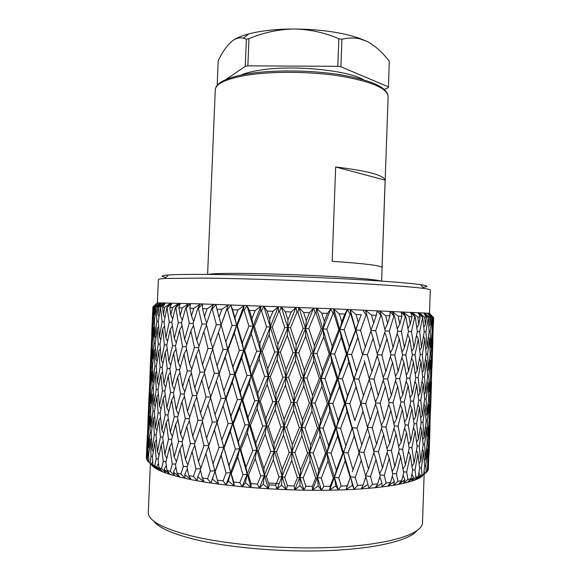 <?xml version="1.0" encoding="UTF-8"?>
<svg xmlns="http://www.w3.org/2000/svg" width="580" height="580" viewBox="0 0 580 580"><rect width="100%" height="100%" fill="white"/><g stroke="black" fill="none" stroke-linecap="round" stroke-linejoin="round"><path stroke-width="0.87" d="M241.019 75.059C245.333 73.203 251.104 71.659 258.339 70.441C290.392 64.612 346.434 69.774 363.587 79.764M165.902 277.421C160.094 276.377 160.957 275.565 168.49 274.985C175.465 274.492 187.768 274.289 205.407 274.391C237.844 274.587 287.122 276.051 330.731 278.161C374.368 280.278 408.095 282.808 420.565 284.671C428.04 285.831 428.83 286.701 422.958 287.296M202.572 278.081L164.778 278.487C160.508 278.748 158.369 279.096 158.376 279.531L157.368 302.847L201.492 303.913L332.768 308.77L429.526 313.301L430.302 289.978C430.338 289.543 428.243 289.036 424.002 288.449C411.329 286.687 376.681 284.214 331.702 282.083C286.745 279.951 235.9 278.4 202.572 278.081M279.168 483.662L268.496 483.046M416.621 531.005C408.9 540.379 376.492 548.491 330.194 550.514C283.961 552.544 229.194 547.89 194.365 539.335C171.861 533.643 158.253 527.495 153.533 520.898M150.387 463.811L148.284 512.183C147.9 520.521 162.407 528.467 191.806 536.022C230.71 545.526 294.183 550.181 343.773 546.809C393.494 543.453 422.494 533.223 422.515 522.718L424.132 474.302M154.795 305.189L152.917 306.907L151.699 335.428M152.946 306.9L152.728 313.961L152.946 306.9L157.194 302.999M153.577 306.907L153.671 320.979L152.351 335.892L152.562 320.791L153.577 306.907L157.811 302.941L153.171 306.9M154.266 306.921L155.099 306.943L154.345 314.121L154.266 306.921L158.094 302.941L153.649 306.907M156.1 306.98L156.89 321.313L154.903 336.458L154.469 321.081L156.1 306.98L160.218 302.941L155.099 306.943M157.484 307.016L158.956 307.067L157.876 314.345L157.484 307.016L160.819 302.949L156.266 306.98M160.559 307.117L162.066 321.719L159.399 337.089L158.304 321.436L160.559 307.117L164.495 303.014L158.956 307.067M162.654 307.19L164.763 307.262L163.364 314.65L162.654 307.19L165.416 303.028L160.827 307.132M166.989 307.342L169.215 322.197L165.858 337.792L164.096 321.864L166.989 307.342L170.665 303.159L164.763 307.262M169.795 307.436L172.543 307.538L170.817 315.027L169.795 307.436L171.919 303.188L167.344 307.349M175.377 307.639L175.827 307.654L178.306 322.734L174.283 338.546L171.854 322.357L175.377 307.639L178.734 303.376L172.543 307.538M178.879 307.762L182.25 307.886L180.213 315.469L178.879 307.762L180.307 303.427L175.827 307.654M185.673 308.009L186.209 308.031L189.276 323.336L184.614 339.351L181.54 322.922L185.673 308.009L188.638 303.673L182.25 307.886M189.841 308.161L193.8 308.306L191.472 315.984L189.841 308.161L190.523 303.731L186.209 308.031M197.78 308.451L198.404 308.473L202.014 323.988L196.765 340.185L193.082 323.531L197.78 308.451L200.288 304.05L193.8 308.306M151.916 465.385C156.325 470.568 170.397 475.52 194.133 480.218C230.347 487.185 287.695 491.311 335.501 490.1C383.387 488.897 415.983 482.814 422.632 475.629M147.972 461.303L154.294 467.451L151.358 463.986L156.549 468.858L152.91 464.892L154.853 465.878L159.108 470.184L156.752 466.74L162.356 471.598L158.963 467.647L161.61 468.633L165.837 472.91L164.133 469.488L170.071 474.31L166.989 470.38L170.339 471.344L174.464 475.593L173.471 472.178L179.655 476.956L176.958 473.048L180.982 473.976L184.918 478.188L184.875 474.81L191.023 479.471L188.768 475.593L193.43 476.463L197.106 480.632L197.794 476.861L204.044 481.828L202.297 477.971L200.296 469.597L205.914 453.575L210.315 471.083L207.524 478.768L210.866 482.893L232.609 423.4L270.2 326.946L266.597 326.866L259.782 343.577L254.381 326.366L260.652 310.808L261.5 310.844L266.597 326.866M148.763 453.647L147.907 453.575L147.929 437.552L146.718 459.469L147.944 461.143M147.349 435.312L146.602 458.077M247.66 38.918L248.972 38.664L247.87 65.866L245.275 66.316L246.369 39.172L247.66 38.918M246.369 39.172L243.281 38.157C239.62 37.243 235.879 38.236 232.058 41.129C227.186 45.312 222.568 51.808 218.203 60.603L217.181 85.325M338.836 38.758L341.924 39.28L340.91 66.772L337.814 66.294L338.836 38.758C324.532 32.567 309.589 29.312 294.002 29C278.429 29.334 263.421 32.552 248.972 38.664M389.267 61.299L388.433 87.594L389.267 61.299C382.474 52.265 374.999 45.602 366.828 41.318L359.738 38.809C353.851 37.555 347.913 37.715 341.924 39.28M384.337 89.385L388.433 87.594M388.368 86.804L340.91 66.772M337.814 66.294L247.87 65.866M245.275 66.316L225.932 79.54M335.661 167.004C367.053 170.723 383.547 175.102 385.135 180.133L382.06 267.358C380.357 265.481 363.725 263.48 332.166 261.341L335.661 167.004L385.135 180.133M210.866 482.893L212.381 479.087L218.544 483.974L217.348 480.131L223.068 480.842L225.99 484.909L228.339 481.074L234.284 485.851L233.689 482.024L239.801 482.632L242.244 486.649L245.398 482.763L251.017 487.425L251.038 483.611L257.44 484.104L259.34 488.07L263.248 484.126L268.424 488.672L269.077 484.865L275.645 485.221L276.964 489.143L281.568 485.126L286.187 489.549L287.47 485.75L294.075 485.967L294.785 489.839L299.998 485.75L303.971 490.049L305.856 486.243L312.381 486.323L312.453 490.151L318.181 485.975L321.443 490.158L323.894 486.345L330.201 486.286L329.65 490.071L335.776 485.815L338.263 489.882L341.236 486.054L347.217 485.851L346.057 489.607L352.466 485.264L354.141 489.223L357.57 485.38L363.116 485.054L361.376 488.78L367.952 484.351L368.8 488.215L372.614 484.351L377.638 483.901L375.369 487.606L381.988 483.096L382.017 486.874L386.135 482.988L384.301 475.31L389.224 458.316L392.798 474.302L390.572 482.429L387.817 486.12L394.364 481.53L393.602 485.242L397.945 481.335L396.401 473.802L400.693 456.924L403.651 472.613L401.737 480.675L398.561 484.358L404.934 479.703L403.419 483.35L407.914 479.421L406.667 472.033L410.299 455.314L412.612 470.692L411.017 478.681L407.493 482.357L413.591 477.644L411.379 481.24L415.947 477.289L415.019 470.054L417.962 453.516L419.615 468.589L418.347 476.485L414.54 480.167L420.29 475.397L417.44 478.964L422.008 474.991L421.399 467.9L423.654 451.566L424.632 466.342L423.697 474.135L419.673 477.818L426.09 472.562L425.8 465.617L427.373 449.507L427.699 463.986L427.083 471.671L426.09 472.562M372.614 484.351L370.526 476.528L376.021 459.447L380.154 475.723L377.638 483.901M369.685 435.464L374.078 451.965L368.496 469.039L363.935 452.494L369.685 435.464L367.56 428.113M363.007 411.263L367.633 427.902L361.804 444.903L357.026 428.185L363.007 411.263L360.876 403.129L354.8 420.529L349.827 403.695L356.019 386.816L360.847 403.637M348.739 362.152L353.764 379.11L347.514 395.973L342.367 378.972L348.739 362.152L347.123 354.206L346.412 354.394L339.981 371.193L334.682 354.104L341.221 337.371L346.412 354.394M333.863 313.628L338.814 329.57L332.238 346.296L326.815 329.157L333.029 313.591L333.863 313.628L333.725 308.988L339.286 313.838L344.846 314.055L341.787 321.958L339.286 313.838M332.238 346.296L330.614 353.793L339.88 329.534L338.814 329.57M322.473 370.794L316.948 353.582L323.742 336.806L329.201 353.952L322.473 370.794L321.146 378.218L330.614 353.793L334.682 354.104M341.221 337.371L339.88 329.534L347.369 309.539L344.846 314.055M339.981 371.193L338.075 378.566L355.895 330.056L362.601 354.728L356.57 371.447L351.603 354.51L357.78 337.857M330.404 395.792L324.974 378.638L331.666 361.768L337.009 378.885L330.404 395.792L328.787 403.078L338.075 378.566L342.367 378.972M347.514 395.973L345.339 403.209L353.764 379.11M338.169 420.623L332.862 403.593L339.416 386.672L344.614 403.687L338.169 420.623L336.269 427.772L345.339 403.209L349.827 403.695M356.019 386.816L354.133 378.762L360.905 359.462M354.8 420.529L356.627 415.461M345.724 445.317L340.562 428.373L346.949 411.409L351.988 428.272L343.556 452.349L352.372 427.634L357.026 428.185M361.804 444.903L359.129 451.9L363.935 452.494M368.496 469.039L365.61 475.846M365.632 475.912L370.526 476.528M376.021 459.447L373.868 452.603M381.988 483.096L379.835 476.767M357.57 485.38L355.257 477.427L361.253 460.288L365.886 476.847L363.116 485.054M354.242 435.942L359.092 452.69L353.024 469.814L348.036 453.016L354.242 435.942L352.372 427.634L351.988 428.272M316.078 312.932L321.233 328.962L314.411 345.731L308.821 328.512L315.215 312.903L316.078 312.932L316.571 308.306L321.712 313.149L327.512 313.381L324.321 321.32L321.712 313.149M314.411 345.731L313.374 353.271L322.98 328.954L321.233 328.962M304.377 370.25L298.736 352.959L305.667 336.168L311.279 353.401L304.377 370.25L303.644 377.711L313.374 353.271L316.948 353.582M323.742 336.806L322.98 328.954L330.817 308.872L327.512 313.381M331.666 361.768L330.614 353.793L329.201 353.952M312.54 395.415L306.943 378.138L313.824 361.26L319.377 378.501L312.54 395.415L311.518 402.738L321.146 378.218L324.974 378.638M339.416 386.672L338.075 378.566L337.009 378.885M320.624 420.464L315.085 403.281L321.893 386.352L327.359 403.521L320.624 420.464L319.297 427.656L328.787 403.078L332.862 403.593M346.949 411.409L345.339 403.209L344.614 403.687M328.57 445.433L323.132 428.294L329.832 411.322L335.189 428.373L328.57 445.433L326.961 452.501L336.269 427.772L340.562 428.373M336.349 470.25L331.028 453.226L337.603 436.138L342.816 453.118L336.349 470.25L334.457 477.188L343.556 452.349L348.036 453.016M353.024 469.814L352.277 471.888M361.253 460.288L359.092 452.69M346.057 489.607L350.595 476.716L355.257 477.427M367.952 484.351L365.864 476.927M341.236 486.054L338.749 477.978L345.158 460.825L350.204 477.637L347.217 485.851M297.852 312.228L303.101 328.302L296.162 345.078L290.515 327.823L296.982 312.2L297.852 312.228L298.983 307.618L303.587 312.453L309.531 312.678L306.255 320.638L303.587 312.453M296.162 345.078L295.735 352.654L305.522 328.316L303.101 328.302M286.027 369.576L280.394 352.248L287.339 335.479L292.987 352.749L286.027 369.576L285.904 377.058L295.735 352.654L298.736 352.959M305.667 336.168L305.522 328.316L313.57 308.183L309.531 312.678M313.824 361.26L313.374 353.271L311.279 353.401M294.256 394.842L288.601 377.493L295.568 360.637L301.216 377.95L294.256 394.842L293.835 402.194L303.644 377.711L306.943 378.138M321.893 386.352L321.146 378.218L319.377 378.501M302.485 420.058L296.837 402.752L303.782 385.852L309.401 403.136L302.485 420.058L301.767 427.279L311.518 402.738L315.085 403.281M329.832 411.322L328.787 403.078L327.359 403.521M310.67 445.244L305.058 427.946L311.96 411.002L317.521 428.214L310.67 445.244L309.647 452.349L319.297 427.656L323.132 428.294M337.603 436.138L336.269 427.772L335.189 428.373M318.761 470.337L313.214 453.118L320.044 436.059L325.518 453.226L318.761 470.337L317.449 477.304L326.961 452.501L331.028 453.226M345.158 460.825L343.556 452.349L342.816 453.118M329.65 490.071L334.457 477.188L338.749 477.978M352.466 485.264L350.595 476.716L350.204 477.637M323.894 486.345L321.276 478.166L327.997 461.035L333.362 478.079L330.201 486.286M279.546 311.532L284.773 327.599L277.834 344.361L272.252 327.098L278.675 311.496L279.546 311.532L281.286 306.936L285.273 311.75L291.24 311.975L287.941 319.942L285.273 311.75M277.834 344.361L278.016 351.951L287.81 327.642L284.773 327.599M267.779 368.779L262.269 351.451L269.113 334.74L274.673 352.002L267.779 368.779L268.264 376.275L278.016 351.951L280.394 352.248M287.339 335.479L287.81 327.642L295.938 307.501L291.24 311.975M295.568 360.637L295.735 352.654L292.987 352.749M275.899 394.088L270.309 376.703L277.226 359.904L282.851 377.254L275.899 394.088L276.087 401.462L285.904 377.058L288.601 377.493M303.782 385.852L303.644 377.711L301.216 377.95M284.099 419.405L278.458 402.02L285.425 385.178L291.073 402.542L284.099 419.405L283.99 426.648L293.835 402.194L296.837 402.752M311.96 411.002L311.518 402.738L309.401 403.136M292.349 444.751L286.68 427.337L293.661 410.459L299.316 427.786L292.349 444.751L291.936 451.885L301.767 427.279L305.058 427.946M320.044 436.059L319.297 427.656L317.521 428.214M300.592 470.068L294.93 452.69L301.89 435.696L307.523 453.024L300.592 470.068L299.875 477.064L309.647 452.349L313.214 453.118M327.997 461.035L326.961 452.501L325.518 453.226M312.453 490.151L317.449 477.304L321.276 478.166M335.776 485.815L334.457 477.188L333.362 478.079M305.856 486.243L303.166 477.971L310.082 460.911L315.658 478.145L312.381 486.323M259.782 343.577L260.565 351.175L262.269 351.451M269.113 334.74L270.2 326.946L278.255 306.827L272.984 311.279L269.722 319.232L267.105 311.054L272.984 311.279M277.226 359.904L278.016 351.951L274.673 352.002M257.817 393.167L252.416 375.782L259.166 359.078L264.647 376.427L257.817 393.167L258.607 400.548L268.264 376.275L270.309 376.703M285.425 385.178L285.904 377.058L282.851 377.254M265.821 418.513L260.311 401.106L267.162 384.359L272.731 401.751L265.821 418.513L266.321 425.785L276.087 401.462L278.458 402.02M293.661 410.459L293.835 402.194L291.073 402.542M273.956 443.968L268.359 426.481L275.29 409.69L280.923 427.098L273.956 443.968L274.159 451.117L283.99 426.648L286.68 427.337M301.89 435.696L301.767 427.279L299.316 427.786M282.17 469.438L276.522 451.95L283.497 435.051L289.159 452.494L282.17 469.438L282.068 476.455L291.936 451.885L294.93 452.69M310.082 460.911L309.647 452.349L307.523 453.024M294.785 489.839L299.875 477.064L303.166 477.971M318.181 485.975L317.449 477.304L315.658 478.145M287.47 485.75L284.758 477.405L291.747 460.44L297.41 477.833L294.075 485.967M251.336 333.971L256.693 351.19L249.98 367.872L244.716 350.595L251.336 333.971L253.018 326.228L248.921 326.134L242.346 342.751L237.242 325.626L243.252 310.148L244.064 310.177L248.921 326.134M242.346 342.751L243.701 350.342L260.862 306.175L255.12 310.597L251.952 318.521L249.444 310.387L255.12 310.597M232.964 366.886L228.049 349.696L234.335 333.188L239.38 350.32L232.964 366.886L234.595 374.375L243.701 350.342L244.716 350.595M249.98 367.872L251.053 375.376L252.416 375.782M259.166 359.078L260.565 351.175L256.693 351.19M267.162 384.359L268.264 376.275L264.647 376.427M248.001 417.419L242.73 400.019L249.364 383.387L254.721 400.78L248.001 417.419L249.088 424.69L258.607 400.548L260.311 401.106M275.29 409.69L276.087 401.462L272.731 401.751M255.852 442.895L250.444 425.379L257.201 408.726L262.689 426.162L255.852 442.895L256.65 450.065L266.321 425.785L268.359 426.481M283.497 435.051L283.99 426.648L280.923 427.098M263.864 468.466L258.346 450.907L265.212 434.137L270.787 451.653L263.864 468.466L264.371 475.506L274.159 451.117L276.522 451.95M291.747 460.44L291.936 451.885L289.159 452.494M276.964 489.143L282.068 476.455L284.758 477.405M299.998 485.75L299.875 477.064L297.41 477.833M269.077 484.865L266.401 476.477L273.347 459.643L278.98 477.151L275.645 485.221M241.722 358.179L246.942 375.477L240.359 392.095L235.255 374.76L241.722 358.179L243.701 350.342L239.38 350.32M227.548 309.56L232.073 325.394L225.845 341.903L221.139 324.901L226.787 309.531L227.548 309.56L230.869 305.094L232.602 309.749L237.981 309.952L234.951 317.833L232.602 309.749M225.845 341.903L227.73 349.464L236.575 325.518L232.073 325.394M217.036 365.828L212.563 348.769L218.413 332.398L223.054 349.406L217.036 365.828L219.175 373.295L227.73 349.464L228.049 349.696M234.335 333.188L236.575 325.518L244.086 305.566L237.981 309.952M223.851 390.891L219.138 373.658L225.221 357.215L230.079 374.426L223.851 390.891L225.743 398.264L234.595 374.375L235.255 374.76M240.359 392.095L241.722 399.475L242.73 400.019M249.364 383.387L251.053 375.376L246.942 375.477M257.201 408.726L258.607 400.548L254.721 400.78M238.373 441.576L233.262 424.074L239.736 407.573L244.963 424.995L238.373 441.576L239.75 448.753L249.088 424.69L250.444 425.379M265.212 434.137L266.321 425.785L262.689 426.162M246.014 467.168L240.743 449.58L247.385 432.977L252.749 450.515L246.014 467.168L247.116 474.223L256.65 450.065L258.346 450.907M273.347 459.643L274.159 451.117L270.787 451.653M259.34 488.07L264.371 475.506L266.401 476.477M281.568 485.126L282.068 476.455L278.98 477.151M251.038 483.611L248.457 475.194L255.229 458.534L260.717 476.108L257.44 484.104M232.341 382.307L237.394 399.642L230.97 416.128L226.048 398.779L232.341 382.307L234.595 374.375L230.079 374.426M212.244 308.988L216.347 324.677L210.569 341.04L206.342 324.198L211.548 308.959L212.244 308.988L215.977 304.572L216.891 309.162L221.872 309.343L219.037 317.173L216.891 309.162M210.569 341.04L212.795 348.101M219.037 317.173L221.168 324.822L216.347 324.677M218.413 332.398L221.161 324.822M225.221 357.215L227.73 349.464L223.054 349.406M216.753 380.168L219.138 373.658M215.035 414.671L210.547 397.423L216.412 381.125L221.052 398.366L215.035 414.671L217.181 421.935L225.743 398.264L226.048 398.779M230.97 416.128L232.609 423.4L233.262 424.074M239.736 407.573L241.722 399.475L237.394 399.642M247.385 432.977L249.088 424.69L244.963 424.995M228.969 465.573L224.039 448.007L230.347 431.585L235.4 449.116L228.969 465.573L230.623 472.635L239.75 448.753L240.743 449.58M255.229 458.534L256.65 450.065L252.749 450.515M242.244 486.649L247.116 474.223L248.457 475.194M263.248 484.126L264.371 475.506L260.717 476.108M233.689 482.024L231.261 473.599L237.749 457.127L242.976 474.73L239.801 482.632M223.22 406.261L228.078 423.625L221.843 440.017L217.13 422.581L225.743 398.264L221.052 398.366M209.945 356.214L214.346 373.295L208.561 389.586L204.334 372.483L212.679 349.24M203.841 331.63L207.988 348.478L202.463 364.726L198.505 347.833L203.841 331.63L206.596 325.228M196.765 340.185L199.027 346.224M206.364 324.126L202.014 323.988M202.463 364.726L204.755 371.258M212.635 348.558L207.988 348.478M208.561 389.586L210.837 396.611M216.412 381.125L219.175 373.295L214.346 373.295M212.237 435.95L217.13 422.581M221.843 440.017L224.039 448.007M230.347 431.585L232.609 423.4L228.078 423.625M237.749 457.127L239.75 448.753L235.4 449.116M225.99 484.909L230.623 472.635L231.261 473.599M245.398 482.763L247.116 474.223L242.976 474.73M217.348 480.131L215.115 471.721L221.212 455.467L226.069 473.041L223.068 480.842M214.404 430.005L219.044 447.47L213.012 463.717L208.532 446.216L217.181 421.935L212.338 422.08L206.545 438.27L202.319 420.942L207.93 404.818L212.338 422.08M201.833 379.871L205.98 396.981L200.455 413.083L196.489 395.973L201.833 379.871L204.551 373.382M196.134 355.199L200.006 372.106L194.749 388.209L191.074 371.272L196.134 355.199L198.838 349.262M190.842 330.89L194.43 347.536L189.464 363.602L186.086 346.898L190.842 330.89L193.502 325.467M184.614 339.351L186.804 344.455M193.104 323.466L189.276 323.336M189.464 363.602L191.726 369.163M198.57 347.637L194.43 347.536M194.749 388.209L197.062 394.226M204.45 372.15L200.006 372.106M200.455 413.083L202.79 419.572M210.721 396.938L205.98 396.981M207.93 404.818L210.634 397.757M206.545 438.27L208.88 445.259M213.012 463.717L215.115 471.721M221.212 455.467L223.749 447.202L219.044 447.47M228.339 481.074L230.623 472.635L226.069 473.041M202.297 477.971L207.524 478.768M199.817 428.265L203.964 445.621L198.432 461.637L194.474 444.251L202.507 421.711M194.119 403.274L197.99 420.399L192.734 436.363L189.065 419.18L194.119 403.274L196.787 397.278M188.833 378.566L192.415 395.509L187.456 411.394L184.077 394.458L188.833 378.566L191.458 373.085M183.99 354.177L187.268 370.888L182.606 386.78L179.546 370.047L183.99 354.177L186.542 349.196M179.59 330.18L182.562 346.615L178.212 362.471L175.465 345.992L179.59 330.18L182.047 325.67M174.283 338.546L176.284 342.787M181.562 322.85L178.306 322.734M178.212 362.471L180.344 367.14M186.144 346.717L182.562 346.615M182.606 386.78L184.839 391.877M191.175 370.961L187.268 370.888M187.456 411.394L189.769 416.933M196.642 395.524L192.415 395.509M192.734 436.363L195.097 442.359M202.529 420.34L197.99 420.399M198.432 461.637L200.825 468.089M208.807 445.454L203.964 445.621M205.914 453.575L208.582 446.419M212.381 479.087L215.18 470.786L210.315 471.083M188.768 475.593L187.043 467.284L192.103 451.501L195.968 468.894L193.43 476.463M186.825 426.401L190.399 443.606L185.433 459.382L182.062 442.149L186.825 426.401L189.413 420.87M181.982 401.657L185.259 418.608L180.597 434.34L177.538 417.332L181.982 401.657L184.505 396.633M177.589 377.239L180.554 393.979L176.211 409.639L173.463 392.907L177.589 377.239L180.01 372.686M173.659 353.169L176.305 369.663L172.289 385.33L169.868 368.822L173.659 353.169L175.965 349.066M170.201 329.527L172.521 345.716L168.831 361.354L166.743 345.122L170.201 329.527L172.362 325.858M165.858 337.792L167.591 341.192M171.868 322.299L169.215 322.197M168.831 361.354L170.73 365.175M175.508 345.81L172.521 345.716M172.289 385.33L174.326 389.572M179.626 369.743L176.305 369.663M176.211 409.639L178.379 414.301M184.208 394.03L180.554 393.979M180.597 434.34L182.874 439.43M189.239 418.615L185.259 418.608M185.433 459.382L187.797 464.899M194.706 443.54L190.399 443.606M192.103 451.501L194.735 445.433M200.6 468.727L195.968 468.894M197.794 476.861L200.448 470.235M184.694 474.774L184.803 474.425L184.875 474.81M176.958 473.048L175.522 464.819L179.967 449.29L183.237 466.523L180.982 473.976M175.581 424.451L178.538 441.474L174.196 456.997L171.455 439.952L175.581 424.451L177.98 419.855M171.658 400.004L174.304 416.745L170.281 432.23L167.867 415.439L171.658 400.004L173.935 395.872M168.207 375.912L170.527 392.421L166.844 407.849L164.756 391.348L168.207 375.912L170.346 372.222M165.242 352.198L167.228 368.445L163.879 383.88L162.125 367.618L165.242 352.198L167.214 348.928M162.748 328.933L164.408 344.861L161.399 360.267L159.971 344.302L162.748 328.933L164.539 326.069M159.399 337.089L160.783 339.677M164.104 321.798L162.066 321.719M161.399 360.267L162.98 363.269M166.779 344.948L164.408 344.861M163.879 383.88L165.641 387.295M169.933 368.532L167.228 368.445M166.844 407.849L168.773 411.67M173.572 392.5L170.527 392.421M170.281 432.23L172.369 436.479M177.683 416.795L174.304 416.745M174.196 456.997L176.414 461.651M182.265 441.482L178.538 441.474M179.967 449.29L182.453 444.208M187.296 466.465L183.237 466.523M184.803 474.425L187.362 468.843M166.989 470.38L165.865 462.253L169.65 446.977L172.289 464.022L170.339 471.344M166.213 422.443L168.526 439.256L164.843 454.524L162.762 437.704L166.213 422.443L168.323 418.731M163.256 398.337L165.235 414.845L161.893 430.084L160.145 413.533L163.256 398.337L165.206 395.052M160.776 374.608L162.429 390.862L159.42 406.051L158.006 389.803L160.776 374.608L162.545 371.736M158.782 351.27L160.102 367.249L157.434 382.452L156.353 366.458L158.782 351.27L160.356 348.812M157.267 328.396L158.26 344.056L155.933 359.23L155.172 343.541L157.267 328.396L158.623 326.337M154.903 336.458L155.889 338.22M158.311 321.371L156.89 321.313M155.933 359.23L157.137 361.42M160 344.129L158.26 344.056M157.434 382.452L158.847 385.055M162.175 367.336L160.102 367.249M159.42 406.051L161.037 409.06M164.843 390.949L162.429 390.862M161.893 430.084L163.69 433.514M167.99 414.917L165.235 414.845M164.843 454.524L166.815 458.352M171.629 439.307L168.526 439.256M169.65 446.977L171.905 442.815M175.74 464.036L172.289 464.022M173.565 471.845L175.936 467.219M158.963 467.647L158.159 459.628L161.269 444.606L163.241 461.434L161.61 468.633M158.804 420.42L160.442 436.986L157.441 452.009L156.035 435.428L158.804 420.42L160.551 417.542M156.817 396.684L158.13 412.931L155.469 427.931L154.396 411.633L156.817 396.684L158.369 394.219M155.317 373.339L156.296 389.332L153.983 404.274L153.236 388.303L155.317 373.339L156.658 371.272M154.302 350.407L154.947 366.111L152.968 381.075L152.547 365.356L154.302 350.407L155.404 348.739M153.743 327.939L154.077 343.317L152.431 358.259L152.33 342.845L153.743 327.939L154.606 326.663M152.351 335.892L152.874 336.806M154.476 321.015L153.671 320.979M152.431 358.259L153.192 359.614M155.201 343.367L154.077 343.317M152.968 381.075L153.968 382.851M156.397 366.176L154.947 366.111M153.983 404.274L155.208 406.478M158.072 389.412L156.296 389.332M155.469 427.931L156.912 430.548M160.247 413.018L158.13 412.931M157.441 452.009L159.087 455.039M162.9 437.074L160.442 436.986M161.269 444.606L163.19 441.308M166.047 461.499L163.241 461.434M164.213 469.155L166.3 465.428M152.91 464.892L152.431 456.989L154.853 442.228L156.15 458.802L154.853 465.878M153.367 418.419L154.338 434.724L152.018 449.493L151.286 433.18L153.367 418.419L154.686 416.353M152.359 395.067L153.004 411.046L151.025 425.807L150.619 409.784L152.359 395.067L153.446 393.407M151.822 372.128L152.141 387.839L150.503 402.549L150.416 386.86L151.822 372.128L152.671 370.867M151.757 349.602L151.757 365.03L150.445 379.755L150.669 364.327L151.757 349.602L152.337 348.739M152.141 327.548L150.844 357.352L152.446 327.098M150.844 357.352L151.119 357.845M152.344 342.671L151.829 342.642M150.445 379.755L150.981 380.69M152.576 365.074L151.757 365.03M150.503 402.549L151.286 403.919M153.287 387.904L152.141 387.839M151.025 425.807L152.047 427.605M154.476 411.126L153.004 411.046M152.018 449.493L153.272 451.711M156.143 434.811L154.338 434.724M154.853 442.228L156.382 439.756M158.304 458.889L156.15 458.802M156.817 466.414L158.543 463.536M148.843 462.151L148.683 454.387L150.416 439.865L151.047 456.17L150.075 463.13M149.901 416.454L150.206 432.484L148.574 447.013L148.494 430.983L149.901 416.454L150.735 415.2M149.843 393.515L149.836 409.219L148.531 423.733L148.77 408.001L149.843 393.515L150.423 392.66M150.249 370.997L148.944 400.896L150.553 370.548M151.112 348.856L149.828 378.559M148.944 400.896L149.234 401.396M150.452 386.454L149.923 386.418M148.531 423.733L149.075 424.683M150.677 409.27L149.836 409.219M148.574 447.013L149.372 448.398M151.373 432.564L150.206 432.484M150.416 439.865L151.489 438.204M152.547 456.257L151.047 456.17M151.409 463.666L152.707 461.608M147.907 453.575L147.255 460.418M148.35 414.562L147.044 444.599L148.654 414.127M149.234 392.022L147.944 421.783M147.044 444.599L147.342 445.107M148.553 430.353L148.016 430.309M147.929 437.552L148.494 436.704M147.965 460.948L148.785 459.693M147.073 440.996L146.341 457.794M146.45 458.301L146.74 457.859M431.933 367.858L432.926 338.118M433.507 317.673L432.535 346.441L432.651 331.601L433.507 317.673L429.555 313.425L433.659 317.688L433.528 321.508L433.659 317.688M432.535 346.441L432.194 346.949M430.49 411.082L431.491 381.248M432.078 360.057L431.085 389.992L431.781 359.542M432.173 338.488L432.158 353.336L431.172 368.583L430.969 353.691L432.173 338.488L431.629 337.531M431.839 317.579L432.114 331.651L430.802 346.847L430.28 331.724L431.839 317.579L427.982 313.272L433.122 317.651L432.629 324.771L432.564 317.615M430.802 346.847L429.918 348.167M430.121 353.662L430.969 353.691M431.172 368.583L430.548 369.511M430.643 375.318L431.194 375.333M431.085 389.992L430.73 390.5M429.04 454.466L430.048 424.502M430.628 403.651L429.628 433.644L430.338 403.143M430.715 382.358L430.701 397.024L429.708 412.554L429.49 397.895L430.715 382.358L430.179 381.415M430.338 360.695L430.643 375.608L429.323 391.137L428.787 376.195L430.338 360.695L429.562 359.325M429.497 338.713L430.128 353.836L428.475 369.322L427.62 354.141L429.497 338.713L428.497 336.922M428.257 317.419L429.135 331.745L427.155 347.166L425.966 331.767L428.257 317.419L424.56 313.048L429.591 317.477L430.773 317.528L429.961 324.757L429.591 317.477M427.155 347.166L425.771 349.283M426.155 354.097L427.62 354.141M428.475 369.322L427.322 371.055M427.627 376.166L428.787 376.195M429.323 391.137L428.417 392.479M428.627 397.88L429.49 397.895M429.708 412.554L429.07 413.497M429.164 419.195L429.729 419.195M429.628 433.644L429.272 434.166M428.584 468.379L428.605 467.915M429.171 447.361L428.243 470.046L428.881 446.861M429.243 426.365L429.243 440.822L428.236 456.692L428.011 442.214L429.243 426.365L428.714 425.423M428.859 405.036L429.171 419.71L427.837 435.551L427.3 420.819L428.859 405.036L428.098 403.673M428.004 383.337L428.642 398.279L426.982 414.048L426.111 399.098L428.004 383.337L427.018 381.546M426.677 361.253L427.641 376.456L425.64 392.218L424.451 376.986L426.677 361.253L425.481 359.049M424.879 338.858L426.17 354.271L423.835 369.982L422.312 354.51L424.879 338.858L423.473 336.24M422.718 317.173L424.212 331.767L421.544 347.413L419.695 331.731L422.718 317.173L419.246 312.75L424.669 317.26L426.488 317.34L425.358 324.677L424.669 317.26M420.224 354.438L422.312 354.51M421.544 347.413L419.732 350.313M423.835 369.982L422.211 372.498M422.661 376.927L424.451 376.986M425.64 392.218L424.241 394.349M424.618 399.062L426.111 399.098M426.982 414.048L425.807 415.795M426.111 420.797L427.3 420.819M427.837 435.551L426.923 436.907M427.134 442.214L428.011 442.214M428.236 456.692L427.583 457.642M427.685 463.239L428.265 463.232M427.772 470.525L427.257 469.597M426.51 428.091L427.155 442.837L425.474 458.939L424.603 444.171L426.51 428.091L425.539 426.307M425.169 406.341L426.14 421.312L424.132 437.378L422.929 422.349L425.169 406.341L423.987 404.144M423.357 384.221L424.654 399.461L422.305 415.447L420.775 400.207L423.357 384.221L421.972 381.604M421.058 361.724L422.689 377.21L420 393.189L418.144 377.674L421.058 361.724L419.485 358.687M418.289 338.923L420.246 354.612L417.216 370.54L415.034 354.793L418.289 338.923L416.541 335.472M415.215 316.861L417.325 331.702L413.968 347.565L411.459 331.608L414.801 316.847L415.215 316.861L412.039 312.381L417.774 316.97L420.232 317.071L418.774 324.51L417.774 316.97M412.322 354.677L415.034 354.793M413.968 347.565L411.786 351.262M415.722 377.573L418.144 377.674M417.216 370.54L415.193 373.846M420 393.189L418.151 396.104M418.644 400.127L420.775 400.207M422.305 415.447L420.659 417.977M421.102 422.298L422.929 422.349M424.132 437.378L422.697 439.524M423.081 444.142L424.603 444.171M425.474 458.939L424.284 460.709M424.589 465.602L425.8 465.617M427.373 449.507L426.626 448.151M427.098 471.489L427.75 470.88M422.008 474.991L423.697 474.135M421.827 429.722L423.132 444.766L420.768 461.093L419.231 446.027L421.827 429.722L420.464 427.105M419.514 407.551L421.152 422.813L418.448 439.089L416.585 423.77L419.514 407.551L417.97 404.514M416.73 385.004L418.695 400.534L415.657 416.73L413.46 401.2L416.73 385.004L415.012 381.546M413.467 362.094L415.759 377.863L412.387 394.052L409.864 378.247L413.467 362.094L411.597 358.215M409.741 338.894L412.351 354.858L408.646 370.982L405.811 354.967L409.741 338.894L407.733 334.602M405.768 316.477L408.479 331.557L404.449 347.616L401.309 331.405L405.268 316.455L405.768 316.477L402.962 311.946L408.929 316.6L412.025 316.731L410.241 324.271L408.929 316.6M402.498 354.808L405.811 354.967M404.449 347.616L401.976 352.147M406.826 378.102L409.864 378.247M408.646 370.982L406.29 375.108M410.698 401.07L413.46 401.2M412.387 394.052L410.169 397.757M415.657 416.73L413.598 420.043M414.113 423.661L416.585 423.77M418.448 439.089L416.571 442.018M417.063 445.947L419.231 446.027M420.768 461.093L419.093 463.637M419.536 467.85L421.399 467.9M423.654 451.566L422.486 449.37M425.01 473.012L424.052 471.243M415.947 477.289L418.347 476.485M415.164 431.237L417.136 446.578L414.084 463.108L411.88 447.738L415.164 431.237L413.475 427.757M411.887 408.632L414.192 424.183L410.799 440.662L408.269 425.046L411.887 408.632L410.046 404.738M408.146 385.671L410.763 401.483L407.044 417.875L404.202 402.049L408.146 385.671L406.167 381.343M403.941 362.355L406.877 378.399L402.832 394.777L399.678 378.697L403.941 362.355L401.846 357.606M399.294 338.778L402.534 354.996L398.17 371.309L394.719 355.025L399.294 338.778L397.104 333.587M394.465 316.02L397.75 331.325L393.073 347.565L389.332 331.115L393.878 315.991L394.465 316.02L392.087 311.453L398.199 316.165L401.897 316.317L399.809 323.952L398.199 316.165M390.826 354.829L394.719 355.025M393.073 347.565L390.405 352.988M396.038 378.493L399.678 378.697M398.17 371.309L395.567 376.282M400.824 401.86L404.202 402.049M402.832 394.777L400.316 399.301M405.173 424.872L408.269 425.046M407.044 417.875L404.651 421.979M410.799 440.662L408.545 444.374M409.067 447.593L411.88 447.738M414.084 463.108L411.988 466.421M412.503 469.938L415.019 470.054M417.962 453.516L416.44 450.464M420.29 475.397L418.949 472.78M407.914 479.421L411.017 478.681M406.544 432.593L409.175 448.238L405.435 464.942L402.578 449.268L406.544 432.593L404.593 428.236M402.324 409.567L405.268 425.408L401.208 442.061L398.039 426.148L402.324 409.567L400.258 404.782M397.655 386.2L400.911 402.288L396.524 418.847L393.059 402.745L397.655 386.2L395.502 380.959M392.559 362.5L396.104 378.805L391.413 395.342L387.665 379.001L392.559 362.5L390.34 356.816M387.041 338.56L390.869 355.025L385.888 371.497L381.865 354.974L387.041 338.56L384.779 332.427M381.423 315.498L385.229 331.006L379.965 347.406L375.68 330.738L380.763 315.469L381.423 315.498L379.537 310.894L385.685 315.665L389.949 315.839L387.563 323.553L385.685 315.665M377.45 354.728L381.865 354.974M379.965 347.406L377.21 353.8M383.467 378.733L387.665 379.001M385.888 371.497L383.141 377.391M389.1 402.476L393.059 402.745M391.413 395.342L388.701 400.744M394.335 425.894L398.039 426.148M396.524 418.847L393.878 423.791M399.141 449.036L402.578 449.268M401.208 442.061L398.649 446.586M405.435 464.942L402.998 469.053M403.513 471.83L406.667 472.033M410.299 455.314L408.487 451.392M413.591 477.644L411.923 474.164M397.945 481.335L401.737 480.675M396.01 433.767L399.279 449.71L394.878 466.574L391.406 450.595L396.01 433.767L393.892 428.489M390.891 410.328L394.458 426.452L389.753 443.25L385.983 427.054L390.891 410.328L388.709 404.601M385.359 386.57L389.202 402.926L384.207 419.623L380.168 403.26L385.359 386.57L383.141 380.364M379.436 362.514L383.547 379.066L378.262 395.741L373.97 379.153L379.436 362.514L377.203 355.83M373.136 338.256L377.5 354.938L371.954 371.548L367.423 354.8L373.136 338.256L370.924 331.079M366.821 314.918L371.091 330.6L365.298 347.144L360.55 330.281L366.089 314.889L366.821 314.918L365.48 310.293L371.548 315.107L376.318 315.295L373.672 323.089L371.548 315.107M367.423 354.8L362.616 354.503L365.298 347.144M373.97 379.153L369.264 378.812M369.17 378.457L371.954 371.548M380.168 403.26L375.666 402.897M375.456 402.099L378.262 395.741M385.983 427.054L381.705 426.699M381.408 425.481L384.207 419.623M391.406 450.595L387.367 450.254M386.99 448.637L389.753 443.25M396.401 473.802L392.624 473.483M400.693 456.924L398.663 452.096M392.182 471.504L394.878 466.574M404.934 479.703L403.013 475.325M433.369 324.778L433.528 321.508M386.135 482.988L390.572 482.429M387.077 452.516L389.224 458.316M382.517 467.944L378.464 451.675L383.677 434.739L387.534 450.964L382.517 467.944L379.668 473.766M381.495 428.461L383.677 434.739M376.558 444.208L372.251 427.736L377.732 410.901L381.858 427.293L376.558 444.208L373.701 450.537M375.543 404.144L377.732 410.901M370.228 420.188L365.683 403.578L371.417 386.78L375.789 403.383L370.228 420.188L367.394 427.054M369.25 379.509L371.417 386.78M363.558 395.951L358.788 379.146L364.755 362.399L369.366 379.168L360.876 403.129L365.683 403.578M364.262 360.63L364.755 362.399M362.601 354.728L350.124 309.655L350.878 314.287L355.533 330.121L349.298 346.767L344.165 329.752L350.088 314.258L350.878 314.287M360.55 330.281L355.895 330.056L358.331 322.552L355.997 314.49L361.209 314.693L358.331 322.552M355.533 330.121L361.209 314.693M355.997 314.49L350.124 309.655M204.472 316.549L202.565 308.625L207.067 308.792L204.472 316.549L206.705 323.111M427.757 470.496L428.243 470.046M202.565 308.625L202.456 304.123L198.404 308.473M211.548 308.959L213.549 304.493L207.067 308.792M226.787 309.531L228.223 305L221.872 309.343M243.252 310.148L244.086 305.566M249.444 310.387L246.913 305.667L244.064 310.177M260.652 310.808L260.862 306.175M267.105 311.054L263.82 306.284L261.5 310.844M278.675 311.496L278.255 306.827M296.982 312.2L295.938 307.501M315.215 312.903L313.57 308.183M333.029 313.591L330.817 308.872M350.088 314.258L347.369 309.539M366.089 314.889L362.921 310.191M380.763 315.469L377.225 310.793L376.318 315.295M393.878 315.991L390.043 311.358L389.949 315.839M405.268 316.455L401.215 311.866L401.897 316.317M414.801 316.847L410.611 312.308L412.025 316.731M422.407 317.166L418.144 312.685L420.232 317.071M428.04 317.405L423.784 312.997L426.488 317.34M431.716 317.572L427.525 313.236L430.773 317.528M433.47 317.673L429.41 313.403L433.122 317.651M161.189 304.145L161.153 303.347M392.276 476.216L394.364 481.53M152.728 313.961L153.004 314.44M154.345 314.121L155.099 315.455M157.876 314.345L159.058 316.513M163.364 314.65L164.916 317.637M170.817 315.027L172.68 318.848M180.213 315.469L182.301 320.145M191.472 315.984L193.691 321.567M221.176 324.793L228.223 305M234.951 317.833L236.575 325.518L237.242 325.626M251.952 318.521L253.018 326.228L254.381 326.366M269.722 319.232L270.2 326.946L272.252 327.098M287.941 319.942L287.81 327.642L290.515 327.823M306.255 320.638L305.522 328.316L308.821 328.512M324.321 321.32L322.98 328.954L326.815 329.157M341.787 321.958L339.88 329.534L344.165 329.752M349.298 346.767L347.123 354.206L351.603 354.51M371.07 330.527L375.68 330.738M373.672 323.089L370.939 330.042M356.57 371.447L354.133 378.762L358.788 379.146M385.214 330.933L389.332 331.115M387.563 323.553L384.859 329.476M397.735 331.252L401.309 331.405M399.809 323.952L397.242 328.94M367.452 427.264L372.251 427.736M408.472 331.492L411.459 331.608M410.241 324.271L407.921 328.389M373.875 451.204L378.464 451.675M417.317 331.637L419.695 331.731M418.774 324.51L416.788 327.816M379.943 474.861L384.301 475.31M424.212 331.702L425.966 331.767M425.358 324.677L423.762 327.178M429.961 324.757L428.837 326.475M429.135 331.68L430.28 331.724M432.629 324.771L432.02 325.677M432.107 331.586L432.651 331.601M160.877 304.442L160.819 302.949M234.284 485.851L222.22 441.402M251.017 487.425L232.609 423.4L222.227 385.004M268.424 488.672L241.722 399.475L222.256 328.99M286.187 489.549L251.053 375.376L230.869 305.094M303.971 490.049L268.264 376.275L246.913 305.667M321.443 490.158L263.82 306.284M338.263 489.882L319.297 427.656L281.286 306.936M354.141 489.223L328.787 403.078L298.983 307.618M364.711 472.606L345.339 403.209L316.571 308.306M364.544 416.752L347.123 354.206L333.725 308.988M232.921 40.491C236.495 37.961 241.787 35.764 248.805 33.894C261.094 30.711 276.16 29.08 294.002 29C319.776 29.232 341.439 32.277 358.984 38.128L366.828 41.318M208.227 274.412C210.982 273.673 220.958 273.339 238.17 273.398C262.117 273.521 298.113 274.673 327.722 276.283C358.585 278.045 376.34 279.632 380.995 281.046M246.188 75.306C226.033 78.902 215.724 83.737 215.274 89.82C215.745 82.954 226.236 77.669 246.761 73.979C272.223 69.658 310.902 69.97 340.822 74.806C371.78 80.308 387.549 87.529 388.129 96.461C387.44 88.334 371.497 81.533 340.286 76.06C310.206 71.355 271.563 71.094 246.188 75.306M168.49 274.985L164.778 278.487M162.596 302.811L158.13 307.037M215.274 89.82L207.604 274.405M388.129 96.461L381.618 281.09M230.702 341.352L230.949 342.04M226.178 397.068L226.2 398.38M221.683 452.828L221.502 454.532M151.895 330.121L152.721 311.221M150.017 373.302L150.844 354.329M148.132 416.599L148.959 397.583M432.093 364.631L432.868 341.41M430.65 407.907L431.426 384.613M429.207 451.327L429.983 427.931M353.343 320.986L352.966 321.363M424.306 312.867L425.8 314.512M353.778 433.934L353.8 432.687M353.582 376.797L353.387 377.812M420.565 284.671L424.002 288.449M248.805 33.894L243.281 38.157M358.984 38.128L359.738 38.809"/></g></svg>
